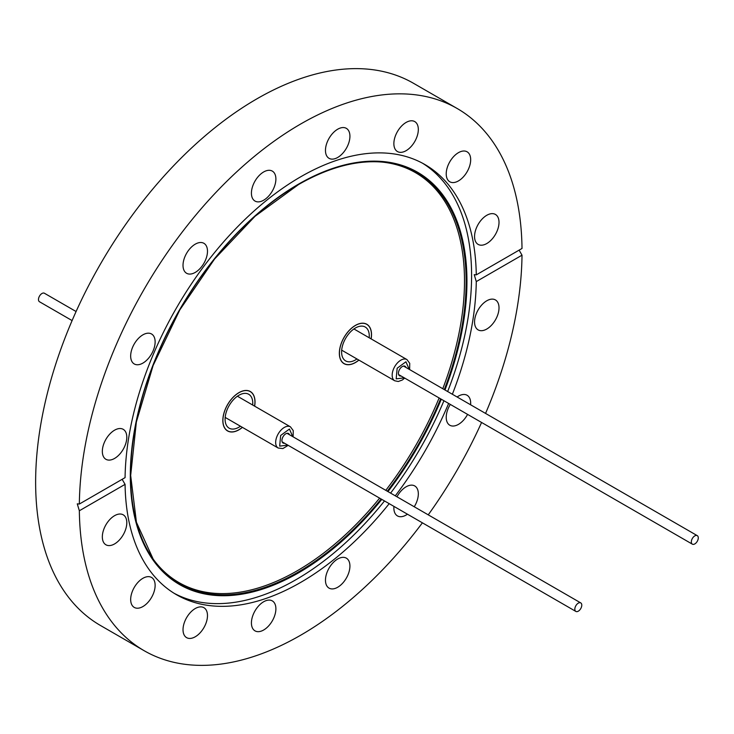 <?xml version="1.0" encoding="UTF-8"?>
<svg xmlns="http://www.w3.org/2000/svg" width="734" height="734" viewBox="0 0 734 734"><rect width="100%" height="100%" fill="white"/><g stroke="black" fill="none" stroke-linecap="round" stroke-linejoin="round"><path stroke-width="1.1" d="M371.083 338.869A22.653 13.084 120 0 0 366.761 324.345A22.653 13.084 120 0 0 355.43 325.465A22.653 13.084 120 0 0 340.631 345.43A22.653 13.084 120 0 0 344.108 363.578A22.653 13.084 120 0 0 355.43 362.458A22.653 13.084 120 0 0 358.843 360.064M254.579 406.122A22.653 13.084 120 0 0 250.257 391.607A22.653 13.084 120 0 0 238.926 392.727A22.653 13.084 120 0 0 224.127 412.692A22.653 13.084 120 0 0 227.604 430.84A22.653 13.084 120 0 0 238.926 429.72A22.653 13.084 120 0 0 242.339 427.326M142.901 363.101A17.304 9.992 120 0 0 154.204 347.852A17.304 9.992 120 0 0 151.553 333.988A17.304 9.992 120 0 0 142.901 334.842A17.304 9.992 120 0 0 131.597 350.09A17.304 9.992 120 0 0 134.249 363.954A17.304 9.992 120 0 0 142.901 363.101M195.253 272.415A17.304 9.992 120 0 0 206.557 257.175A17.304 9.992 120 0 0 203.905 243.312A17.304 9.992 120 0 0 195.253 244.165A17.304 9.992 120 0 0 183.95 259.414A17.304 9.992 120 0 0 186.601 273.277A17.304 9.992 120 0 0 195.253 272.415M251.423 193.152A17.304 9.992 120 0 0 255.01 201.07A17.304 9.992 120 0 0 268.341 196.437A17.304 9.992 120 0 0 275.892 179.023A17.304 9.992 120 0 0 272.305 171.105A17.304 9.992 120 0 0 258.974 175.738A17.304 9.992 120 0 0 251.423 193.152M325.465 150.406A17.304 9.992 120 0 0 329.043 158.324A17.304 9.992 120 0 0 342.374 153.69A17.304 9.992 120 0 0 349.925 136.276A17.304 9.992 120 0 0 346.347 128.358A17.304 9.992 120 0 0 333.016 132.992A17.304 9.992 120 0 0 325.465 150.406M393.864 143.625A17.304 9.992 120 0 0 397.443 151.543A17.304 9.992 120 0 0 410.774 146.91A17.304 9.992 120 0 0 418.325 129.505A17.304 9.992 120 0 0 414.747 121.587A17.304 9.992 120 0 0 401.415 126.22A17.304 9.992 120 0 0 393.864 143.625M446.217 173.857A17.304 9.992 120 0 0 449.795 181.775A17.304 9.992 120 0 0 463.126 177.142A17.304 9.992 120 0 0 470.678 159.728A17.304 9.992 120 0 0 467.099 151.81A17.304 9.992 120 0 0 453.768 156.443A17.304 9.992 120 0 0 446.217 173.857M486.78 243.541A17.304 9.992 120 0 0 498.083 228.302A17.304 9.992 120 0 0 495.432 214.438A17.304 9.992 120 0 0 486.78 215.291A17.304 9.992 120 0 0 475.485 230.54A17.304 9.992 120 0 0 478.137 244.404A17.304 9.992 120 0 0 486.78 243.541M486.78 329.034A17.304 9.992 120 0 0 498.083 313.794A17.304 9.992 120 0 0 495.432 299.931A17.304 9.992 120 0 0 486.78 300.784A17.304 9.992 120 0 0 475.485 316.033A17.304 9.992 120 0 0 478.137 329.896A17.304 9.992 120 0 0 486.78 329.034M450.309 404.416A17.304 9.992 120 0 0 449.795 425.234A17.304 9.992 120 0 0 458.447 424.38A17.304 9.992 120 0 0 467.576 414.389M470.604 404.783A17.304 9.992 120 0 0 467.099 395.268A17.304 9.992 120 0 0 458.447 396.131A17.304 9.992 120 0 0 457.108 396.984M393.938 506.396A17.304 9.992 120 0 0 397.443 515.91A17.304 9.992 120 0 0 406.095 515.057A17.304 9.992 120 0 0 407.443 514.195M414.242 506.763A17.304 9.992 120 0 0 414.747 485.945A17.304 9.992 120 0 0 406.095 486.807A17.304 9.992 120 0 0 396.975 496.79M325.465 580.199A17.304 9.992 120 0 0 329.043 588.117A17.304 9.992 120 0 0 342.374 583.484A17.304 9.992 120 0 0 349.925 566.07A17.304 9.992 120 0 0 346.347 558.152A17.304 9.992 120 0 0 333.016 562.785A17.304 9.992 120 0 0 325.465 580.199M251.423 622.946A17.304 9.992 120 0 0 255.01 630.864A17.304 9.992 120 0 0 268.341 626.23A17.304 9.992 120 0 0 275.892 608.816A17.304 9.992 120 0 0 272.305 600.898A17.304 9.992 120 0 0 258.974 605.532A17.304 9.992 120 0 0 251.423 622.946M183.023 629.717A17.304 9.992 120 0 0 186.601 637.635A17.304 9.992 120 0 0 199.932 633.002A17.304 9.992 120 0 0 207.483 615.597A17.304 9.992 120 0 0 203.905 607.679A17.304 9.992 120 0 0 190.574 612.312A17.304 9.992 120 0 0 183.023 629.717M130.67 599.495A17.304 9.992 120 0 0 134.249 607.413A17.304 9.992 120 0 0 147.58 602.779A17.304 9.992 120 0 0 155.131 585.365A17.304 9.992 120 0 0 151.553 577.447A17.304 9.992 120 0 0 138.221 582.08A17.304 9.992 120 0 0 130.67 599.495M114.568 543.931A17.304 9.992 120 0 0 125.872 528.682A17.304 9.992 120 0 0 123.22 514.818A17.304 9.992 120 0 0 114.568 515.681A17.304 9.992 120 0 0 103.265 530.921A17.304 9.992 120 0 0 105.916 544.784A17.304 9.992 120 0 0 114.568 543.931M381.763 162.049A236.632 136.625 -60 0 1 442.786 388.717M439.125 397.956A236.632 136.625 -60 0 1 385.79 490.33M379.625 498.129A236.632 136.625 -60 0 1 297.178 570.804A236.632 136.625 -60 0 1 152.81 558.62M384.497 500.946A248.376 143.396 -60 0 1 295.976 579.695A248.376 143.396 -60 0 1 174.16 593.311M114.568 458.438A17.304 9.992 120 0 0 125.872 443.189A17.304 9.992 120 0 0 123.22 429.335A17.304 9.992 120 0 0 114.568 430.188A17.304 9.992 120 0 0 103.265 445.437A17.304 9.992 120 0 0 105.916 459.291A17.304 9.992 120 0 0 114.568 458.438M476.274 274.865L522.012 248.459A313.042 180.738 120 0 0 457.199 108.513A313.042 180.738 120 0 0 300.674 124.009A313.042 180.738 120 0 0 79.345 504.038L125.074 477.632A248.376 143.396 -60 0 1 300.674 176.811A248.376 143.396 -60 0 1 424.858 164.517A248.376 143.396 -60 0 1 476.274 274.865L474.228 274.654L476.274 281.59A248.376 143.396 -60 0 1 452.364 394.25M448.63 403.452A248.376 143.396 -60 0 1 395.296 495.826M389.194 503.662A248.376 143.396 -60 0 1 300.674 582.411A248.376 143.396 -60 0 1 176.49 594.714A248.376 143.396 -60 0 1 125.074 484.357L122.138 479.33M422.49 163.196A248.376 143.396 -60 0 1 447.657 391.534M443.932 400.736A248.376 143.396 -60 0 1 390.598 493.11M457.199 108.513L413.508 83.291A313.042 180.738 120 0 0 256.992 98.787A313.042 180.738 120 0 0 52.481 374.643A313.042 180.738 120 0 0 100.466 625.487L144.158 650.709A313.042 180.738 120 0 0 300.674 635.213A313.042 180.738 120 0 0 422.399 522.828M79.345 504.038L77.272 503.836L79.345 510.763A313.042 180.738 120 0 0 144.158 650.709M519.112 250.129L522.012 255.184L476.274 281.59M428.243 514.846A313.042 180.738 120 0 0 481.577 422.472M485.559 413.416A313.042 180.738 120 0 0 522.012 255.184M79.345 510.763L125.074 484.357M292.701 436.592L289.444 429.041L280.663 435.473L279.672 446.125L287.792 445.107M580.796 608.523A4.918 2.835 -60 0 1 575.851 611.422A4.918 2.835 -60 0 1 575.814 605.798A4.918 2.835 -60 0 1 580.768 602.908A4.918 2.835 -60 0 1 580.796 608.523M284.572 443.253A5.496 3.175 -60 0 1 283.058 443.042A5.496 3.175 -60 0 1 283.021 436.767A5.496 3.175 -60 0 1 288.554 433.528A5.496 3.175 -60 0 1 289.49 434.739M240.44 426.234A19.561 11.294 -60 0 1 229.146 428.17A19.561 11.294 -60 0 1 229.017 405.801A19.561 11.294 -60 0 1 248.716 394.277A19.561 11.294 -60 0 1 252.679 405.03M242.403 427.362A22.754 13.139 -60 0 1 227.549 430.931A22.754 13.139 -60 0 1 227.402 404.92A22.754 13.139 -60 0 1 250.303 391.516A22.754 13.139 -60 0 1 254.643 406.159M76.088 311.528L44.416 293.251A4.918 2.835 120 0 0 39.471 296.141A4.918 2.835 120 0 0 39.508 301.766L72.106 320.584M409.205 369.33L405.939 361.779L397.167 368.211L396.176 378.863L404.287 377.845M692.318 538.536A4.918 2.835 -60 0 1 697.263 535.646A4.918 2.835 -60 0 1 697.3 541.261A4.918 2.835 -60 0 1 692.355 544.16A4.918 2.835 -60 0 1 692.318 538.536M401.076 375.992A5.496 3.175 -60 0 1 399.562 375.78A5.496 3.175 -60 0 1 399.525 369.505A5.496 3.175 -60 0 1 405.058 366.266A5.496 3.175 -60 0 1 405.994 367.477M356.944 358.972A19.561 11.294 -60 0 1 345.65 360.908A19.561 11.294 -60 0 1 345.521 338.539A19.561 11.294 -60 0 1 365.211 327.015A19.561 11.294 -60 0 1 369.184 337.768M358.898 360.1A22.754 13.139 -60 0 1 344.053 363.669A22.754 13.139 -60 0 1 343.907 337.658A22.754 13.139 -60 0 1 366.807 324.254A22.754 13.139 -60 0 1 371.147 338.897M381.799 499.386A238.036 137.432 -60 0 1 298.637 572.795A238.036 137.432 -60 0 1 130.313 475.614A238.036 137.432 -60 0 1 298.637 184.078A238.036 137.432 -60 0 1 444.969 389.983M298.371 184.573A237.247 136.974 120 0 0 153.03 365.468A237.247 136.974 120 0 0 153.213 559.198A237.247 136.974 120 0 0 298.371 571.997A237.247 136.974 120 0 0 381.129 499.001M387.295 491.202A237.247 136.974 120 0 0 440.629 398.828M444.299 389.589A237.247 136.974 120 0 0 382.469 162.113A237.247 136.974 120 0 0 298.637 184.417M441.29 399.213A238.036 137.432 -60 0 1 387.965 491.587M293.114 436.831L293.242 430.601L290.444 426.83A12.239 7.065 120 0 0 278.122 434.042A12.239 7.065 120 0 0 278.204 448.034L225.182 417.417M353.926 328.96L406.948 359.568A12.239 7.065 120 0 0 394.626 366.78A12.239 7.065 120 0 0 394.708 380.772L398.296 381.497L402.296 380.019L404.7 378.083M382.469 162.113C356.522 159.911 328.538 167.389 298.536 184.546L255.074 216.246L214.567 259.019L179.784 309.95L153.103 365.541L136.359 422.013L130.67 475.476L136.432 522.278L153.213 559.198M575.851 611.422L282.122 441.84M580.768 602.908L287.04 433.326M288.196 445.345L282.893 448.566L278.204 448.034M237.421 396.222L290.444 426.83M697.263 535.646L403.544 366.064M692.355 544.16L398.626 374.579M409.618 369.569L409.737 363.339L406.948 359.568M341.677 350.155L394.708 380.772"/></g></svg>
